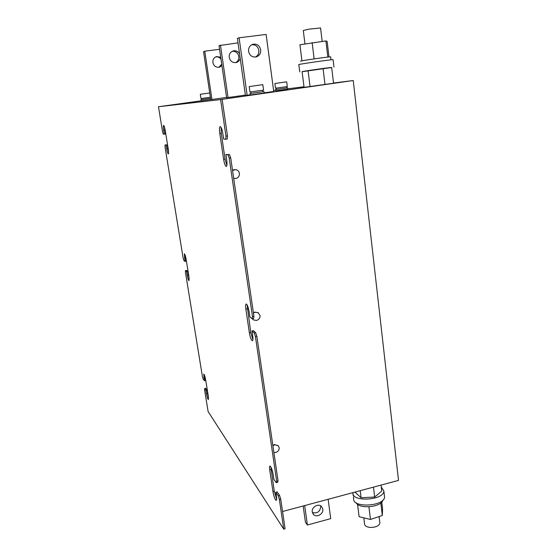 <?xml version="1.0" encoding="UTF-8"?>
<svg xmlns="http://www.w3.org/2000/svg" width="557" height="557" viewBox="0 0 557 557"><rect width="100%" height="100%" fill="white"/><g stroke="black" fill="none" stroke-linecap="round" stroke-linejoin="round"><path stroke-width="0.84" d="M221.721 64.09L218.887 67.32M220.725 57.239L216.534 56.57C213.895 57.58 212.683 59.578 212.899 62.551C213.825 66.074 215.991 67.627 219.388 67.223L221.951 65.656M239.545 53.66C237.95 51.258 235.82 50.353 233.153 50.938C230.306 52.031 228.99 54.196 229.212 57.434C230.201 61.256 232.527 62.948 236.203 62.516C238.243 61.931 239.587 60.567 240.22 58.429M235.59 62.628C237.978 61.361 239.05 59.307 238.814 56.452C237.93 52.811 235.722 51.105 232.199 51.321M248.575 51.348C249.627 55.54 252.154 57.399 256.143 56.932C259.381 55.825 260.892 53.444 260.683 49.789C259.59 45.486 256.993 43.641 252.885 44.254C249.78 45.437 248.345 47.805 248.575 51.348M251.771 44.706C255.559 44.525 257.919 46.405 258.845 50.353C259.096 53.43 257.947 55.665 255.398 57.065M312.282 511.946L313.473 514.445C316.571 518.031 323.721 513.923 322.809 509.091L321.549 506.515C318.423 503.027 311.363 507.149 312.282 511.946M320.623 505.812L320.755 506.452C320.094 511.723 317.309 513.735 312.38 512.475M258.525 312.909L255.134 312.066L253.414 312.839M252.37 318.722L253.665 319.99L256.519 320.442C258.97 319.676 260.14 318.019 260.022 315.485L258.093 312.63L255.322 312.219L253.456 313.104M278.368 445.858L274.49 444.549L272.839 445.349M273.884 452.465L275.806 452.451C278.152 451.63 279.28 450.028 279.182 447.647L278.117 445.593L274.685 444.792L272.895 445.704M235.987 169.669L234.323 169.607L232.527 170.345M233.696 178.317L235.792 178.505C238.347 177.808 239.559 176.096 239.426 173.373C238.988 171.257 237.742 170.003 235.674 169.62L232.548 170.498M363.791 517.829L364.557 524.005C364.744 525.912 366.652 527.054 370.259 527.437C375.822 527.395 379.032 525.947 379.881 523.086L379.818 522.522M382.812 500.221C381.51 507.135 359.181 509.335 356.285 502.86M381.267 486.964L383.836 490.94C384.302 500.297 351.718 502.372 352.929 492.973L352.957 492.632M384.532 496.559L384.532 496.83C385.012 506.306 352.477 508.332 353.667 498.821L353.43 496.969M320.567 27.989L309.142 29.117L303.293 30.503L304.958 43.899M330.691 56.925L330.656 56.884C329.981 56.494 298.148 61.096 300.508 61.242M299.29 68.246L298.831 64.626C296.115 64.535 332.348 59.321 333.1 59.69L333.107 59.745M302.11 71.714L331.68 67.529M210.713 99.564L201.14 100.894L200.959 99.745L201.808 99.612M201.634 98.478L201.808 99.619L210.539 98.401L200.959 99.738M209.724 92.963L200.311 94.3L200.959 98.568L210.365 97.245M263.983 91.557L249.961 93.52L263.983 91.557L264.185 93.026L250.378 94.969L249.961 93.527M263.565 90.116L262.827 84.657L249.216 86.579L249.968 92.023L263.565 90.109M276.258 88.117L276.425 89.385L287.656 87.811L287.823 89.085L275.903 90.763L275.492 89.517L276.425 89.378M287.656 87.811L275.492 89.517M287.301 86.565L286.688 81.837L274.886 83.501L275.513 88.215L287.301 86.558M283.736 529.15L279.377 499.511L280.728 499.156L285.073 528.781L283.736 529.15L208.109 411.519L204.572 389.809L204.677 388.507L205.909 390.311L206.452 393.66C207.113 397.155 207.754 399.132 208.381 399.592L208.346 396.445L205.672 379.958C205.018 376.469 204.384 374.513 203.765 374.081L204.349 380.703L203.124 378.962L202.4 376.469L185.439 272.269L185.481 270.591L186.623 271.628L187.208 275.193C187.813 278.5 188.405 280.324 188.99 280.672L188.955 276.815L186.108 259.235C185.502 255.948 184.917 254.138 184.339 253.804L184.966 261.393L183.831 260.425L183.128 258.065L165.046 147.02L165.032 144.917L166.063 145.085L166.682 148.893C167.239 151.998 167.782 153.683 168.311 153.948C168.701 153.628 168.687 152.04 168.263 149.179L165.22 130.408C164.67 127.316 164.134 125.645 163.612 125.395C163.215 125.743 163.229 127.386 163.667 130.317L164.287 134.16L163.271 134.077L162.574 131.877L158.48 106.735L201.126 100.81M333.511 83.028L353.235 80.528L398.52 480.413L282.545 511.514M324.989 84.497L323.06 68.455L331.666 67.397L333.539 83.237L304.073 87.352L302.096 71.623L308.063 70.6L310.047 86.586M353.235 80.528L220.593 99.578L158.48 106.735M273.612 90.603L275.604 90.352M287.781 88.814L303.997 86.76M211.952 99.508L204.746 51.195L203.556 51.662L210.727 99.654L226.567 97.433M238.027 42.854L219.033 45.618L226.615 97.733L245.372 95.108M250.142 94.829L245.428 95.463L237.407 38.447L239.092 37.792L266.121 34.423L273.731 91.48L264.157 92.838M276.69 481.234L276.272 482.71L277.623 482.362L278.047 480.879L276.69 481.234L255.419 336.532L256.847 336.233L255.656 332.696L253.379 330.642L251.973 330.942L254.236 332.995L255.419 336.532M278.047 480.879L256.847 336.233M252.481 316.55L252.147 318.771L253.574 318.472L253.915 316.258L252.481 316.55L229.192 158.077L230.695 157.833L229.519 154.609L225.912 154.512L228.022 154.846L229.192 158.077M253.915 316.258L230.695 157.833M276.272 482.71L273.884 479.326L273.215 474.787C272.241 469.642 271.148 466.724 269.936 466.035C269.47 466.272 269.4 467.553 269.727 469.885L272.944 491.566C273.919 496.726 275.026 499.685 276.251 500.43C276.697 500.214 276.766 498.981 276.453 496.74L275.792 492.242L278.187 495.737L279.377 499.511M252.147 318.771L249.891 316.842L249.153 311.885C248.297 307.116 247.301 304.491 246.18 304.018C245.553 304.359 245.449 306.065 245.86 309.135L249.369 332.766C250.239 337.563 251.242 340.223 252.391 340.738C252.982 340.424 253.087 338.795 252.697 335.85L251.973 330.942M220.593 99.578L225.968 136.145L225.724 139.236L223.636 139.062L222.828 133.624C222.083 129.252 221.206 126.905 220.21 126.585C219.402 127.107 219.256 129.398 219.778 133.457L223.622 159.33C224.38 163.73 225.272 166.104 226.295 166.452C227.068 165.986 227.207 163.8 226.706 159.894L225.912 154.512M168.597 152.388L167.135 144.917L165.032 144.917M164.287 134.16L165.359 134L164.399 126.808M208.534 397.893L206.905 390.088L205.658 388.285L204.677 388.507M204.349 380.703L205.345 380.48L204.593 375.529M189.213 279.099L187.653 271.426L186.504 270.396L185.481 270.591M184.966 261.393L185.996 261.198L185.14 255.183M252.3 318.736L253.038 319.53M276.648 499.163L274.26 491.218L270.862 466.919M280.728 499.156L279.537 495.382L277.128 491.894L275.792 492.242M225.724 139.236L227.228 138.999L227.479 135.915L222.125 99.362M226.873 165.415L225.084 159.093L221.254 133.227L221.094 127.407M252.885 339.645L250.754 332.473L247.071 304.811M225.968 136.145L227.479 135.915M228.022 154.846L229.519 154.609M254.236 332.995L255.656 332.696M278.187 495.737L279.537 495.382M205.909 390.311L206.905 390.088M186.623 271.628L187.653 271.426M166.063 145.085L167.135 144.917M204.746 51.195L219.569 49.308M215.705 56.898C217.884 56.591 219.66 57.371 221.018 59.251M220.447 45.068L228.057 97.559M239.092 37.792L247.148 95.254M304.672 505.582L307.394 525.014L330.719 518.616L328.136 499.288M303.154 505.986L305.445 522.257L307.394 525.014M327.836 57.093L325.908 40.926L327.14 41.406L328.985 56.974M325.908 40.926L299.924 44.783L301.936 60.845M312.143 42.631L314.134 58.889M323.06 68.455L308.063 70.6M381.761 502.038L382.568 508.826L382.318 515.469L370.475 519.472L359.105 516.68L357.545 504.273M380.828 502.936L382.318 515.469M368.922 506.807L370.475 519.472M381.044 485.098L381.754 491.093L374.659 497.039L361.11 497.763L354.948 492.096M373.469 487.131L374.659 497.039M360.233 490.682L361.11 497.763M219.778 133.457L221.254 133.227M223.622 159.33L225.084 159.093M245.86 309.135L247.259 308.85M249.369 332.766L250.754 332.473M269.727 469.885L271.05 469.551M272.944 491.566L274.26 491.218M206.452 393.66L207.448 393.437M203.799 377.326L204.795 377.103M187.208 275.193L188.231 274.998M184.381 257.794L185.411 257.606M166.682 148.893L167.748 148.726M163.667 130.317L164.74 130.164M232.708 51.091L233.153 50.938M312.818 513.568L313.473 514.445M379.881 523.086L379.101 516.555M353.061 494.038L353.298 495.897M383.836 490.94L384.532 496.83M320.553 27.913L322.169 41.392M330.656 56.884L331.004 59.836M333.97 67.07L333.1 59.69M299.75 71.916L299.29 68.288M262.911 91.703L262.709 90.241M286.723 87.943L286.556 86.669M251.033 93.367L250.831 91.905M252.398 44.414L252.885 44.254M216.534 56.57L216.116 56.71"/></g></svg>
